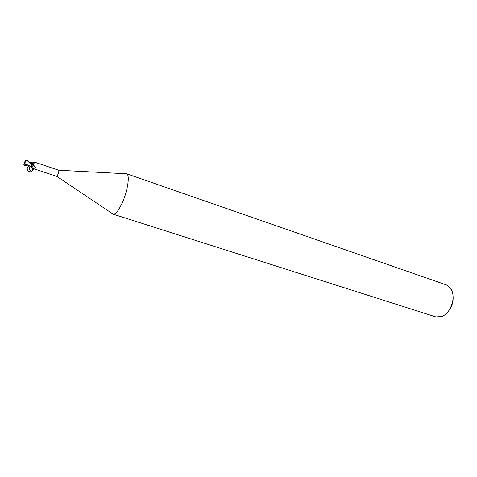 <?xml version="1.0" encoding="UTF-8"?>
<svg xmlns="http://www.w3.org/2000/svg" width="477" height="477" viewBox="0 0 477 477"><rect width="100%" height="100%" fill="white"/><g stroke="black" fill="none" stroke-linecap="round" stroke-linejoin="round"><path stroke-width="0.72" d="M112.19 213.505L113.198 214.179C115.732 214.251 118.839 210.268 122.506 202.224C127.872 190.251 130.018 174.85 126.643 173.789L125.433 173.729M31.691 165.179L33.658 165.102L35.584 167.6L35.191 168.119L32.531 168.333L56.721 176.335L57.932 174.439C58.743 172.239 59.029 170.844 58.778 170.253L34.588 162.144L34.881 163.915L31.965 164.392M113.037 214.137L435.889 316.913L442.012 316.484C444.928 315.225 447.444 312.9 449.561 309.519C453.663 302.001 454.199 295.15 451.17 288.973L446.526 284.96L126.488 173.729M448.666 310.873L450.127 308.816C452.256 305.232 453.257 301.446 453.132 297.451M27.72 165.173L24.661 165.376L23.85 164.666L25.174 165.137L25.388 164.309L25.692 164.398L24.434 163.975L25.973 160.546L26.915 160.32L31.762 165.012L31.184 166.169C33.933 166.294 34.183 171.177 31.428 171.022C28.662 170.915 28.417 165.996 31.184 166.169M29.968 162.359L31.923 163.372L31.887 162.615L29.687 162.097M32.001 164.947C33.682 165.215 34.743 166.27 35.191 168.119M31.816 164.201L31.864 162.609M31.971 163.42L34.988 162.788M32.019 162.991L31.971 163.402M31.762 165.012L31.977 164.368L26.962 159.932L25.68 159.95L24.494 162.967L25.454 160.481L25.973 160.546M31.923 163.372L31.774 164.16M24.882 163.575L28.644 165.459M25.573 164.446L27.845 165.125M24.434 163.975L24.494 162.967M23.85 164.666L25.132 161.125M24.876 161.602L23.916 164.285M25.174 165.137L25.007 164.171M29.461 165.787C26.873 166.872 26.533 168.709 28.441 171.297C31.19 172.495 32.573 171.511 32.591 168.351M25.162 164.929L27.07 164.959M26.915 160.32L26.962 159.932M58.778 170.253L126.643 173.789M35.614 167.791L35.471 167.296M32.615 168.345L30.88 166.455M30.868 166.449C28.817 166.67 28.537 167.993 30.021 170.42C31.226 171.291 33.581 171.738 32.066 167.296M33.044 164.416L34.881 163.915M31.935 162.591C31.941 162.943 32.847 162.824 34.666 162.228M56.757 176.335L113.198 214.179M30.003 162.174L31.887 162.615M29.652 162.061L30.689 162.407M28.399 165.364L30.862 166.407M26.14 164.648L28.972 165.591M25.871 159.819L25.68 160.266"/></g></svg>
